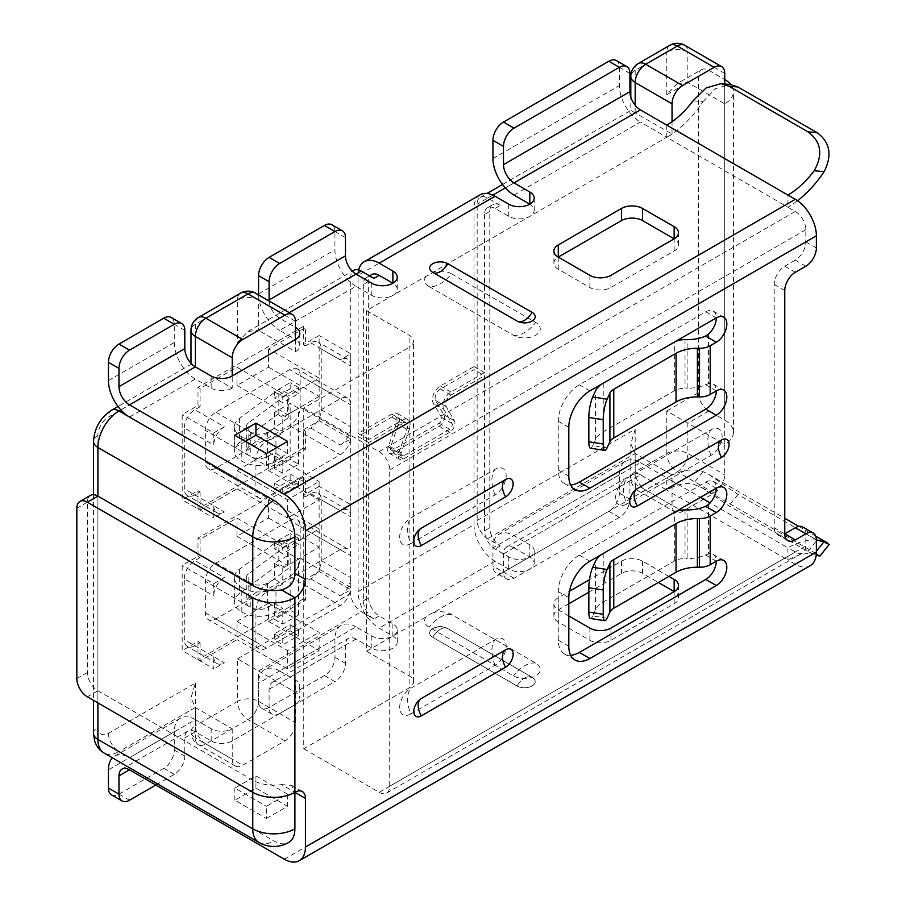 <?xml version="1.0" encoding="UTF-8"?>
<svg xmlns="http://www.w3.org/2000/svg" width="906" height="906" viewBox="0 0 906 906"><rect width="100%" height="100%" fill="white"/><g stroke="black" fill="none" stroke-linecap="round" stroke-linejoin="round"><path stroke-width="0.68" stroke-dasharray="4.53 3.4" d="M489.795 211.472A14.904 8.607 60 0 1 492.875 204.654A14.904 8.607 60 0 1 500.327 205.39L487.688 198.097A14.904 8.607 -120 0 0 480.237 197.349A14.904 8.607 -120 0 0 477.156 204.178L477.156 520.452A14.904 8.607 -120 0 0 487.688 538.696L500.327 545.99A14.904 8.607 60 0 1 489.795 527.745L489.795 211.472L484.529 214.518A14.904 8.607 -120 0 1 487.609 207.689A14.904 8.607 -120 0 1 495.061 208.437L508.753 216.341A14.904 8.607 0 0 0 524.993 218.199A14.904 8.607 0 0 0 534.189 210.26A14.904 8.607 0 0 0 529.829 204.178L529.829 204.178M505.355 187.893L635.174 112.944C629.455 109.637 629.455 109.637 635.174 112.944C629.455 109.637 629.455 109.637 635.174 112.944L672.048 133.952A81.936 47.305 -60 0 1 666.782 137.27L672.048 134.224M514.019 195.05L640.44 122.061L666.782 137.27L433.238 272.106A25.81 14.904 -60 0 1 426.25 276.137L366.534 310.611L409.104 335.186A14.904 8.607 0 0 1 413.464 341.268A14.904 8.607 0 0 1 409.104 347.349L409.104 687.948L303.748 748.775L303.748 408.164L409.104 347.349M269.127 301.03A14.904 8.607 60 0 0 279.626 318.21L295.435 327.338L295.435 339.501L279.626 330.373L356.001 286.285L371.811 295.401A14.904 8.607 0 0 0 388.04 297.27A14.904 8.607 0 0 0 397.236 289.32A14.904 8.607 0 0 0 392.876 283.238L392.876 283.238M295.435 351.664A14.904 8.607 0 0 0 299.795 345.582A14.904 8.607 0 0 0 295.435 339.501L295.435 351.664L258.561 330.373L356.001 274.122M373.918 278.38A14.904 8.607 -120 0 0 366.466 277.632A14.904 8.607 -120 0 0 363.374 284.461L363.374 600.735A14.904 8.607 -120 0 0 373.918 618.979L361.268 611.686A14.904 8.607 60 0 1 350.735 593.43L350.735 277.157A14.904 8.607 60 0 1 353.827 270.339M480.169 194.79A29.796 17.203 60 0 0 473.997 208.437L473.997 366.568L440.373 385.979A11.178 6.455 120 0 0 432.479 399.659A11.178 6.455 120 0 0 433.306 403.261L441.494 417.428A3.726 2.152 -60 0 1 441.766 418.629A3.726 2.152 -60 0 1 439.138 423.193L392.966 449.84A3.726 2.152 -60 0 1 391.109 450.022A3.726 2.152 -60 0 1 390.339 448.323A3.726 2.152 -60 0 1 390.611 446.794L398.799 423.193L409.331 429.274A11.178 6.455 -60 0 0 410.158 424.71A11.178 6.455 -60 0 0 407.847 419.591A11.178 6.455 -60 0 0 402.264 420.146L368.651 439.557L368.651 281.415A14.904 8.607 60 0 1 371.732 274.597M640.44 462.672L666.782 477.87A81.936 47.305 -60 0 1 672.048 475.106L672.048 487.337A67.044 38.709 120 0 0 666.782 490.044L640.44 474.835L514.019 547.824A14.904 8.607 60 0 0 506.579 547.077A14.904 8.607 60 0 0 503.487 553.906L503.487 572.15L608.832 511.324A14.904 8.607 -60 0 0 619.376 493.079L619.376 474.835A29.796 17.203 60 0 1 625.548 461.188A29.796 17.203 60 0 1 640.44 462.672L514.019 535.65L529.829 544.778A14.904 8.607 180 0 1 534.189 550.859A14.904 8.607 180 0 1 524.993 558.809A14.904 8.607 180 0 1 508.753 556.941L495.061 549.036A14.904 8.607 -120 0 1 484.529 530.791L484.529 375.696L450.916 395.095A7.452 4.303 120 0 0 445.639 404.223A7.452 4.303 120 0 0 446.205 406.624L454.382 420.792A7.452 4.303 -60 0 1 454.937 423.193A7.452 4.303 -60 0 1 449.67 432.309L403.51 458.968A7.452 4.303 -60 0 1 399.784 459.331A7.452 4.303 -60 0 1 398.244 455.922A7.452 4.303 -60 0 1 398.799 452.875L406.975 429.274A7.452 4.303 120 0 0 407.53 426.228A7.452 4.303 120 0 0 405.99 422.819A7.452 4.303 120 0 0 402.264 423.193L368.651 442.592L368.651 597.688A14.904 8.607 60 0 0 379.184 615.944L392.876 623.849A14.904 8.607 180 0 1 397.236 629.93A14.904 8.607 180 0 1 388.04 637.869A14.904 8.607 180 0 1 371.811 636.012L356.001 626.884L279.626 670.984L295.435 680.1A14.904 8.607 180 0 1 299.795 686.193A14.904 8.607 180 0 1 295.435 692.275L258.561 670.984L258.561 701.391L258.561 683.147A29.796 17.203 -120 0 1 264.733 669.511A29.796 17.203 -120 0 1 279.626 670.984M484.529 214.518L484.529 372.649L450.916 392.06A11.178 6.455 -60 0 0 443.011 405.741A11.178 6.455 -60 0 0 443.849 409.342L433.306 403.261M409.331 429.274L401.154 452.875A3.726 2.152 120 0 0 400.871 454.404A3.726 2.152 120 0 0 401.641 456.103A3.726 2.152 120 0 0 403.51 455.922L449.67 429.274A3.726 2.152 120 0 0 452.298 424.71A3.726 2.152 120 0 0 452.026 423.51L443.849 409.342M356.001 626.884A29.796 17.203 60 0 0 341.109 625.412A29.796 17.203 60 0 0 334.937 639.047L334.937 657.303A14.904 8.607 -60 0 1 324.405 675.548L269.093 707.473L269.093 689.228A14.904 8.607 60 0 1 272.174 682.411L348.561 638.311A14.904 8.607 -120 0 1 356.001 639.047L371.811 648.175A14.904 8.607 0 0 0 388.04 650.044A14.904 8.607 0 0 0 397.236 642.094A14.904 8.607 0 0 0 392.876 636.012L379.184 628.107A29.796 17.203 -120 0 1 358.108 591.607L473.997 524.71L473.997 369.614L484.529 375.696M348.561 638.311A14.904 8.607 -120 0 0 345.469 645.129L345.469 663.385A14.904 8.607 120 0 1 334.937 681.629L324.405 675.548M473.997 524.71A29.796 17.203 60 0 0 495.061 561.199L508.753 569.104A14.904 8.607 0 0 0 524.993 570.973A14.904 8.607 0 0 0 534.189 563.022A14.904 8.607 0 0 0 529.829 556.941L514.019 547.824M272.174 682.411A14.904 8.607 60 0 1 279.626 683.147L295.435 692.275A14.904 8.607 0 0 1 299.795 698.356L299.795 686.193M122.061 769.081L187.904 731.063A14.904 8.607 -120 0 1 195.356 731.799L211.155 740.927A14.904 8.607 0 0 0 232.219 740.927L295.435 704.438A14.904 8.607 0 0 0 299.795 698.356M810.202 565.718A29.796 17.203 60 0 1 795.298 564.245L787.926 559.987L787.926 547.824L795.298 552.071A14.904 8.607 -120 0 0 802.75 552.819A14.904 8.607 -120 0 0 805.83 545.99L805.83 533.827A14.904 8.607 -60 0 0 802.75 527.009M266.455 818.469L287.53 806.306L255.922 788.061L234.858 800.225L266.455 818.469L266.455 806.306L287.53 794.143L287.53 806.306M674.155 603.77L674.155 591.607A14.904 8.607 0 0 1 678.515 597.688A14.904 8.607 0 0 1 674.155 603.77L610.938 640.27A14.904 8.607 0 0 1 589.874 640.27L558.266 622.026A14.904 8.607 0 0 1 553.906 615.944L553.906 603.77A14.904 8.607 180 0 1 558.266 597.688L569.478 591.222M568.809 603.77L558.266 609.863A14.904 8.607 0 0 0 553.906 615.944M588.843 592.207L621.482 573.362A14.904 8.607 0 0 1 642.547 573.362L658.345 582.49M447.802 628.628A10.634 6.138 0 0 0 432.615 628.707A10.634 6.138 0 0 0 432.762 637.314L517.032 685.967A10.634 6.138 0 0 0 532.003 686.012A10.634 6.138 0 0 0 532.23 677.371A10.634 6.138 0 0 0 532.082 677.28L447.802 628.628A10.634 6.138 0 0 0 432.615 628.707A10.634 6.138 0 0 0 432.762 637.314L517.032 685.967L432.762 637.314A10.634 6.138 0 0 1 432.615 628.707A10.634 6.138 0 0 1 447.802 628.628L532.082 677.28L447.802 628.628A14.904 8.607 -60 0 0 447.734 628.583A14.904 8.607 -60 0 1 447.802 628.628A14.904 8.607 -60 0 0 447.734 628.583A14.904 14.904 0 0 0 432.615 628.707A14.904 14.904 0 0 1 447.734 628.583A14.904 14.904 0 0 0 432.615 628.707M477.156 520.452L635.174 429.218L630.814 443.906L635.174 453.544L672.048 474.835L666.782 477.87L700.485 497.337M368.651 442.592L358.108 436.511L391.732 417.111A7.452 4.303 -60 0 1 395.446 416.737A7.452 4.303 -60 0 1 396.998 420.146A7.452 4.303 -60 0 1 396.443 423.193L388.255 446.794A7.452 4.303 120 0 0 387.7 449.84A7.452 4.303 120 0 0 389.252 453.249A7.452 4.303 120 0 0 392.966 452.887L439.138 426.228A7.452 4.303 120 0 0 444.404 417.111A7.452 4.303 120 0 0 443.849 414.71L435.661 400.543A7.452 4.303 -60 0 1 435.106 398.142A7.452 4.303 -60 0 1 440.373 389.014L473.997 369.614M358.108 436.511L358.108 591.607M698.379 76.444L666.782 94.7L677.314 83.579L701.471 69.626A14.904 8.607 60 0 0 698.379 76.444L698.379 392.728A14.904 8.607 60 0 0 708.911 410.973L724.721 420.09A29.796 17.203 180 0 1 733.441 432.264A29.796 17.203 180 0 1 724.721 444.427L724.721 474.835A14.904 8.607 120 0 1 714.188 493.079L682.58 511.324A14.904 8.607 120 0 1 675.129 512.06L638.254 490.78A14.904 8.607 -60 0 1 635.174 483.963A14.904 8.607 180 0 1 630.814 477.87A14.904 8.607 180 0 1 635.174 471.788L666.782 453.544L666.782 410.973L724.721 444.427L724.721 103.816A29.796 17.203 0 0 0 733.441 91.653A29.796 17.203 0 0 0 730.791 84.552M677.314 83.579L687.847 82.537L724.721 103.816L724.721 83.998M701.471 69.626A14.904 8.607 60 0 1 708.911 70.362L724.721 79.49L724.721 420.09M829.16 544.517L817.031 540.135L738.028 494.517L708.639 474.336L702.988 471.641A81.936 47.305 -60 0 0 672.048 475.106L672.048 474.835M675.129 512.06A14.904 8.607 120 0 1 672.048 505.242L672.048 487.337A67.044 38.709 120 0 1 693.022 484.042L702.218 487.836L728.9 505.865L807.914 551.482L816.159 555.389M366.534 310.611L366.534 651.21L426.25 616.737A25.81 14.904 -60 0 1 433.238 612.705L666.782 477.87L666.782 490.044L787.926 559.987A67.044 38.709 -60 0 1 814.166 553.985L816.374 551.244M693.022 100.804L702.988 101.698A81.936 47.305 -60 0 1 672.048 133.952L672.048 121.721M702.988 471.641L693.022 484.042M426.25 616.737A15.696 9.06 0 0 0 429.184 627.212L513.464 675.865A15.696 9.06 0 0 0 535.661 675.865A15.696 9.06 0 0 0 535.661 663.056L451.381 614.393A15.696 9.06 0 0 0 433.238 612.705M303.748 408.164L379.184 451.72A14.904 8.607 60 0 1 389.716 469.965L389.716 786.238A14.904 8.607 60 0 1 386.624 793.056A14.904 8.607 60 0 1 379.184 792.32L303.748 748.775M366.534 651.21L409.104 675.785A14.904 8.607 180 0 1 413.464 681.867A14.904 8.607 180 0 1 409.104 687.948M668.888 576.409L642.547 561.199A14.904 8.607 180 0 0 621.482 561.199L589.478 579.67M568.809 615.944L558.266 609.851A14.904 8.607 180 0 1 553.906 603.77M816.374 540.01A81.936 47.305 120 0 0 787.926 547.824L710.089 502.875M350.735 277.157L237.485 342.547L237.485 299.965L195.356 324.291L195.356 366.873C189.637 363.566 189.637 363.566 195.356 366.873C189.637 363.566 189.637 363.566 195.356 366.873L108.437 417.043A14.904 8.607 -60 0 0 97.905 435.299L97.905 727.246A14.904 8.607 -60 0 0 108.437 733.328L195.356 683.147L190.985 697.835L195.356 707.473L118.969 751.572L129.513 757.654A29.796 17.203 -120 0 0 114.609 756.182A29.796 17.203 -120 0 0 112.435 757.869M111.529 794.879A14.904 8.607 -60 0 0 118.969 794.143L163.748 768.299A14.904 8.607 -60 0 0 174.28 750.055L174.28 731.799A29.796 17.203 60 0 1 180.453 718.164A29.796 17.203 60 0 1 195.356 719.636L129.513 757.654L273.839 840.983A29.796 17.203 60 0 0 288.731 842.455M232.219 728.764L232.219 759.171L195.356 737.892L195.356 707.473L232.219 728.764A14.904 8.607 180 0 1 211.155 728.764L195.356 719.636M232.219 759.171A14.904 8.607 120 0 0 235.311 765.989A14.904 8.607 120 0 0 242.751 765.253L284.892 740.927A14.904 8.607 120 0 0 295.435 722.682L295.435 680.1M195.356 683.147L195.356 725.717L237.485 701.391L237.485 658.821L258.561 670.984L361.268 611.686M237.485 342.547L248.029 331.426L258.561 330.373L258.561 299.965A14.904 8.607 -0 0 0 237.485 299.965A14.904 8.607 60 0 1 240.577 293.148M303.329 326.42L197.984 387.247L197.984 405.492L182.185 414.62L182.185 499.772L197.984 490.644L197.984 508.889L303.329 448.074L303.329 429.818L319.139 420.701L319.139 335.548L303.329 344.676L303.329 326.42L305.435 327.644L268.572 348.935L319.139 378.119L287.53 396.375L236.964 367.179L200.09 388.459L197.984 387.247M303.329 477.269L197.984 538.085L197.984 556.329L182.185 565.457L182.185 650.61L197.984 641.482L197.984 659.727L303.329 598.911L303.329 580.667L319.139 571.539L319.139 486.386L303.329 495.514L303.329 477.269L305.435 478.481L268.572 499.772L319.139 528.957L287.53 547.213L236.964 518.017L200.09 539.297L197.984 538.085M120.838 409.886L195.356 366.873L232.219 388.153L232.219 375.99M129.513 417.043L195.356 379.036L211.155 388.153A14.904 8.607 0 0 0 232.219 388.153M281.551 784.607L291.596 785.366L294.903 792.32L281.551 784.607A29.796 17.203 0 0 1 252.763 780.157L252.763 792.32M97.905 702.909L97.905 496.114M252.763 780.157L97.905 690.746A14.904 8.607 60 0 1 87.372 672.501L87.372 502.196A14.904 8.607 60 0 1 90.453 495.378M195.356 379.036A29.796 17.203 60 0 1 174.28 342.547L174.28 324.291A14.904 8.607 -60 0 0 171.2 317.474M805.83 266.217L795.298 260.135A14.904 8.607 -60 0 0 805.83 241.879L805.83 229.716A14.904 8.607 -120 0 0 795.298 211.472L787.926 207.214L787.926 195.05M426.25 276.137A15.696 9.06 0 0 0 429.184 286.613A29.796 17.203 -60 0 0 440.282 283.85A29.796 17.203 120 0 0 451.381 273.793A15.696 9.06 0 0 0 433.238 272.106M451.381 273.793L535.661 322.445A15.696 9.06 0 0 1 535.661 335.265A15.696 9.06 0 0 1 513.464 335.265L429.184 286.613M558.266 269.252L558.266 257.089A14.904 8.607 0 0 0 553.906 263.17A14.904 8.607 0 0 0 558.266 269.252L589.874 287.496A14.904 8.607 0 0 0 610.938 287.496L674.155 251.007A14.904 8.607 0 0 0 678.515 244.926A14.904 8.607 0 0 0 674.155 238.844L674.155 251.007M774.234 527.745A14.904 8.607 120 0 0 777.314 534.563A14.904 8.607 120 0 0 784.766 533.827L774.234 527.745L774.234 284.461A14.904 8.607 120 0 1 784.766 266.217L795.298 272.298M795.298 260.135L784.766 266.217M705.751 311.823L716.295 317.915A14.904 8.607 120 0 0 713.203 311.086A14.904 8.607 120 0 0 705.751 311.823L579.342 384.812A29.796 17.203 120 0 0 558.266 421.301L558.266 469.965A29.796 17.203 120 0 0 564.438 483.6A29.796 17.203 120 0 0 570.667 484.982M705.581 384.71L716.295 390.894A14.904 8.607 120 0 0 713.203 384.076A14.904 8.607 120 0 0 708.481 383.657L705.581 384.71A29.796 17.203 0 0 1 687.133 388.278L687.133 339.625M705.751 482.128L716.295 488.209A14.904 8.607 120 0 0 713.203 481.392A14.904 8.607 120 0 0 705.751 482.128L579.342 555.118A29.796 17.203 120 0 0 558.266 591.607L558.266 640.27A29.796 17.203 120 0 0 564.438 653.905A29.796 17.203 120 0 0 570.667 655.276M705.581 555.016L716.295 561.199A14.904 8.607 120 0 0 713.203 554.381A14.904 8.607 120 0 0 708.481 553.962L705.581 555.016A29.796 17.203 0 0 1 687.133 558.583L687.133 509.919M410.78 543.6A15.696 9.06 -60 0 1 399.682 537.19A15.696 9.06 -60 0 1 410.78 517.972L495.061 469.308A15.696 9.06 -60 0 1 506.16 475.718A15.696 9.06 -60 0 1 495.061 494.948L410.78 543.6A29.796 17.203 -120 0 1 407.621 528.957A29.796 17.203 60 0 1 410.78 517.972M410.78 713.905A15.696 9.06 -60 0 1 399.682 707.495A15.696 9.06 -60 0 1 410.78 688.277L495.061 639.613A15.696 9.06 -60 0 1 506.16 646.023A15.696 9.06 -60 0 1 495.061 665.242L410.78 713.905A29.796 17.203 -120 0 1 407.621 699.262A29.796 17.203 60 0 1 410.78 688.277M626.748 504.064A15.696 9.06 -60 0 1 615.65 497.666A15.696 9.06 -60 0 1 626.748 478.436L711.017 429.784A15.696 9.06 -60 0 1 722.116 436.182A15.696 9.06 -60 0 1 711.017 455.412L626.748 504.064A29.796 17.203 -120 0 1 623.588 489.433A29.796 17.203 60 0 1 626.748 478.436M607.088 447.858L592.694 445.639L595.514 439.557A29.796 17.203 180 0 1 603.226 431.845L674.347 390.78A14.904 8.607 180 0 1 685.015 388.266L687.133 388.278M592.694 445.639A14.904 3.148 -81.2 0 1 590.418 448.198M607.088 618.164L592.694 615.933L595.514 609.851A29.796 17.203 180 0 1 603.226 602.139L674.347 561.086A14.904 8.607 180 0 1 685.015 558.572L687.133 558.583M592.694 615.933A14.904 3.148 -81.2 0 1 590.418 618.492M702.988 101.698L715.536 88.652L730.134 84.484M666.782 125.107L666.782 137.27L787.926 207.214A81.936 47.305 120 0 0 797.54 200.736M616.284 60.509A14.904 8.607 -60 0 1 619.376 67.327L619.376 85.572A29.796 17.203 60 0 0 640.44 122.061M258.584 294.937A29.796 17.203 -120 0 0 279.626 330.373M356.001 286.285A29.796 17.203 60 0 1 334.937 249.784L334.937 231.54A14.904 8.607 -60 0 0 331.845 224.722M200.09 388.459L200.09 406.715L197.984 405.492M200.09 406.715L194.824 409.75L224.326 426.783L213.782 432.864L182.185 414.62M213.782 432.864L213.782 445.027L184.292 427.994L184.292 488.821L213.782 505.854L213.782 518.017L182.185 499.772M197.984 490.644L200.09 491.856L194.824 494.903L224.326 511.935L213.782 518.017M194.824 494.903A14.904 8.607 -60 0 1 187.372 495.639A14.904 8.607 -60 0 1 184.292 488.821M213.782 505.854A14.904 8.607 120 0 0 216.874 512.671A14.904 8.607 120 0 0 224.326 511.935M268.572 348.935L268.572 367.179L236.964 385.424L236.964 367.179M184.292 427.994A14.904 8.607 -60 0 1 194.824 409.75M200.09 491.856L200.09 510.112L236.964 488.821L236.964 470.576L268.572 452.332L268.572 470.576L305.435 449.285L305.435 431.041L310.701 427.994A14.904 8.607 -60 0 0 321.245 409.75L321.245 348.935A14.904 8.607 -60 0 0 318.153 342.106A14.904 8.607 -60 0 0 310.701 342.842L305.435 345.888L305.435 327.644M205.356 462.06L205.356 430.429A14.904 8.607 120 0 1 215.888 412.185L289.637 369.614A14.904 8.607 120 0 1 297.089 368.867A14.904 8.607 120 0 1 300.169 375.696L300.169 407.315A14.904 8.607 120 0 1 289.637 425.56L215.888 468.142A14.904 8.607 120 0 1 208.448 468.878A14.904 8.607 120 0 1 205.356 462.06L255.922 491.256L255.922 459.625A14.904 8.607 -60 0 1 266.455 441.381L340.203 398.799A14.904 8.607 -60 0 1 347.655 398.062A14.904 8.607 -60 0 1 350.735 404.88L350.735 436.511A14.904 8.607 -60 0 1 340.203 454.755L266.455 497.337A14.904 8.607 -60 0 1 259.014 498.074A14.904 8.607 -60 0 1 255.922 491.256M268.572 367.179L319.139 396.375L319.139 378.119M319.139 396.375L287.53 414.62L287.53 396.375M236.964 385.424L287.53 414.62M290.158 388.765L274.359 397.893L282.785 402.751L298.595 393.634L290.158 388.765L290.158 382.683L274.359 391.811L274.359 397.893M274.359 391.811L282.785 396.669L282.785 402.751M282.785 396.669L298.595 387.553L298.595 393.634M298.595 387.553L290.158 382.683M224.326 426.783A14.904 8.607 120 0 0 213.782 445.027M200.09 510.112L197.984 508.889M305.435 449.285L303.329 448.074M268.572 470.576L319.139 499.772L287.53 518.017L287.53 499.772L319.139 481.516L319.139 499.772M236.964 488.821L287.53 518.017M305.435 431.041L303.329 429.818M310.701 427.994L340.203 445.027L350.735 438.946L319.139 420.701M321.245 348.935L350.735 365.956L350.735 353.793L319.139 335.548M321.245 409.75L350.735 426.783L350.735 438.946M310.701 342.842L340.203 359.875L350.735 353.793M305.435 345.888L303.329 344.676M350.735 365.956A14.904 8.607 120 0 0 347.655 359.138A14.904 8.607 120 0 0 340.203 359.875M340.203 445.027A14.904 8.607 120 0 0 350.735 426.783M268.572 452.332L319.139 481.516M236.964 470.576L287.53 499.772M282.785 487.904L298.595 478.787L290.158 473.917L274.359 483.045L282.785 487.904L282.785 493.985L298.595 484.869L298.595 478.787M298.595 484.869L290.158 479.999L274.359 489.127L274.359 483.045M274.359 489.127L282.785 493.985M290.158 479.999L290.158 473.917M290.158 459.319L274.359 468.447L282.785 473.306L298.595 464.189L290.158 459.319L290.158 403.363L274.359 412.49L282.785 417.349L298.595 408.232L290.158 403.363M274.359 412.49L274.359 428.3L267.53 432.241A11.914 6.886 180 0 1 250.679 432.241A11.914 6.886 180 0 1 250.237 431.969A11.914 6.886 180 0 1 249.773 431.72A11.914 6.886 180 0 1 246.285 426.851A11.914 6.886 180 0 1 248.81 422.615L288.221 393.464L278.833 389.229L239.411 418.379A23.839 13.76 -0 0 0 234.36 426.851A23.839 13.76 -0 0 0 241.347 436.59A23.839 13.76 -0 0 0 241.8 436.839A23.839 13.76 -0 0 0 242.253 437.111A23.839 13.76 -0 0 0 275.968 437.111L282.785 433.17L282.785 417.349M298.595 464.189L298.595 408.232M282.785 473.306L282.785 457.496L275.968 461.437A23.839 13.76 180 0 1 242.253 461.437A23.839 13.76 180 0 1 241.8 461.177A23.839 13.76 180 0 1 241.347 460.916A23.839 13.76 180 0 1 234.36 451.177A23.839 13.76 180 0 1 239.411 442.717L278.833 413.555L288.221 417.791L248.81 446.952A11.914 6.886 -0 0 0 246.285 451.177A11.914 6.886 -0 0 0 249.773 456.046A11.914 6.886 -0 0 0 250.237 456.307A11.914 6.886 -0 0 0 250.679 456.567A11.914 6.886 -0 0 0 267.53 456.567L274.359 452.626L282.785 457.496M241.8 436.839L241.8 461.177M250.237 431.969L250.237 456.307M274.359 428.3L282.785 433.17M278.833 413.555L278.833 389.229M288.221 417.791L288.221 393.464M274.359 468.447L274.359 452.626M200.09 539.297L200.09 557.552L197.984 556.329M200.09 557.552L194.824 560.587L224.326 577.62L213.782 583.702L182.185 565.457M213.782 583.702L213.782 595.865L184.292 578.832L184.292 639.659L213.782 656.691L213.782 668.855L182.185 650.61M197.984 641.482L200.09 642.705L194.824 645.74L224.326 662.773L213.782 668.855M194.824 645.74A14.904 8.607 -60 0 1 187.372 646.476A14.904 8.607 -60 0 1 184.292 639.659M213.782 656.691A14.904 8.607 120 0 0 216.874 663.509A14.904 8.607 120 0 0 224.326 662.773M268.572 499.772L268.572 518.017L236.964 536.261L236.964 518.017M184.292 578.832A14.904 8.607 -60 0 1 194.824 560.587M200.09 642.705L200.09 660.95L236.964 639.659L236.964 621.414L268.572 603.17L268.572 621.414L305.435 600.123L305.435 581.879L310.701 578.832A14.904 8.607 -60 0 0 321.245 560.587L321.245 499.772A14.904 8.607 -60 0 0 318.153 492.943A14.904 8.607 -60 0 0 310.701 493.691L305.435 496.726L305.435 478.481M289.637 576.409A14.904 8.607 120 0 0 300.169 558.153L300.169 526.533A14.904 8.607 120 0 0 297.089 519.704A14.904 8.607 120 0 0 289.637 520.452L215.888 563.022A14.904 8.607 120 0 0 205.356 581.267L205.356 612.898A14.904 8.607 120 0 0 208.448 619.715A14.904 8.607 120 0 0 215.888 618.979L289.637 576.409L340.203 605.593L266.455 648.175A14.904 8.607 -60 0 1 259.014 648.911A14.904 8.607 -60 0 1 255.922 642.094L255.922 610.463A14.904 8.607 -60 0 1 266.455 592.218L340.203 549.648A14.904 8.607 -60 0 1 347.655 548.9A14.904 8.607 -60 0 1 350.735 555.729L350.735 587.348A14.904 8.607 -60 0 1 340.203 605.593M319.139 528.957L319.139 547.213L287.53 565.457L287.53 547.213M268.572 518.017L319.139 547.213M236.964 536.261L287.53 565.457M290.158 539.602L274.359 548.73L282.785 553.6L298.595 544.472L290.158 539.602L290.158 533.521L274.359 542.649L274.359 548.73M274.359 542.649L282.785 547.518L282.785 553.6M282.785 547.518L298.595 538.39L298.595 544.472M298.595 538.39L290.158 533.521M224.326 577.62A14.904 8.607 120 0 0 213.782 595.865M200.09 660.95L197.984 659.727M305.435 600.123L303.329 598.911M268.572 621.414L319.139 650.61L287.53 668.855L236.964 639.659M305.435 581.879L303.329 580.667M310.701 578.832L340.203 595.865L350.735 589.783L319.139 571.539M321.245 499.772L350.735 516.794L350.735 504.631L319.139 486.386M321.245 560.587L350.735 577.62L350.735 589.783M310.701 493.691L340.203 510.712L350.735 504.631M305.435 496.726L303.329 495.514M350.735 516.794A14.904 8.607 120 0 0 347.655 509.976A14.904 8.607 120 0 0 340.203 510.712M340.203 595.865A14.904 8.607 120 0 0 350.735 577.62M268.572 603.17L319.139 632.365L319.139 650.61M236.964 621.414L287.53 650.61L319.139 632.365M282.785 638.741L298.595 629.625L290.158 624.755L274.359 633.883L282.785 638.741L282.785 644.823L298.595 635.706L290.158 630.836L274.359 639.964L282.785 644.823M287.53 650.61L287.53 668.855M298.595 629.625L298.595 635.706M274.359 633.883L274.359 639.964M290.158 624.755L290.158 630.836M282.785 568.198L298.595 559.07L290.158 554.2L274.359 563.328L282.785 568.198L282.785 584.008L275.968 587.949A23.839 13.76 0 0 1 241.8 587.677L241.8 612.014A23.839 13.76 180 0 1 234.36 602.026A23.839 13.76 180 0 1 239.411 593.555L278.833 564.393L288.221 568.628L248.81 597.79A11.914 6.886 0 0 0 246.285 602.026A11.914 6.886 0 0 0 250.237 607.145A11.914 6.886 0 0 0 267.53 607.405L274.359 603.464L274.359 619.285L282.785 624.143L298.595 615.027L290.158 610.157L274.359 619.285M290.158 610.157L290.158 554.2M274.359 563.328L274.359 579.138L267.53 583.079A11.914 6.886 180 0 1 250.237 582.807A11.914 6.886 180 0 1 246.285 577.688A11.914 6.886 180 0 1 248.81 573.453L288.221 544.302L278.833 540.067L239.411 569.228A23.839 13.76 0 0 0 234.36 577.688A23.839 13.76 0 0 0 241.8 587.677M298.595 615.027L298.595 559.07M241.8 612.014A23.839 13.76 180 0 0 275.968 612.275L282.785 608.334L282.785 624.143M274.359 603.464L282.785 608.334M250.237 607.145L250.237 582.807M274.359 579.138L282.785 584.008M278.833 540.067L278.833 564.393M288.221 544.302L288.221 568.628M284.892 740.927L248.029 719.636A14.904 8.607 60 0 1 237.485 701.391A14.904 8.607 180 0 1 258.561 701.391L279.626 713.554A14.904 8.607 120 0 1 272.174 714.29A14.904 8.607 120 0 1 269.093 707.473A14.904 8.607 -60 0 1 261.641 708.209A14.904 8.607 -60 0 1 258.561 701.391A14.904 8.607 -60 0 1 248.029 719.636L205.889 743.973A14.904 8.607 -60 0 1 198.437 744.709A14.904 8.607 -60 0 1 195.356 737.892A14.904 8.607 180 0 1 190.985 731.799A14.904 8.607 180 0 1 195.356 725.717A14.904 8.607 -120 0 0 205.889 743.973L242.751 765.253M279.626 713.554L334.937 681.629M155.843 785.026L174.28 774.381A14.904 8.607 120 0 0 184.813 756.136L184.813 737.88A14.904 8.607 -120 0 1 187.904 731.063M816.261 554.438L814.166 553.985M640.44 474.835A14.904 8.607 -120 0 0 632.988 474.098A14.904 8.607 -120 0 0 629.908 480.916L629.908 499.161A14.904 8.607 120 0 1 619.376 517.405L514.019 578.232A14.904 8.607 120 0 1 506.579 578.968L496.035 572.886A14.904 8.607 -60 0 1 492.955 566.069L492.955 547.824A29.796 17.203 -120 0 1 499.127 534.178A29.796 17.203 -120 0 1 514.019 535.65M506.579 578.968A14.904 8.607 120 0 1 503.487 572.15A14.904 8.607 -60 0 1 496.035 572.886M473.997 366.568L484.529 372.649M358.697 269.965A29.796 17.203 -120 0 0 358.108 275.333L358.108 433.476L391.732 414.065A11.178 6.455 120 0 1 397.315 413.51A11.178 6.455 120 0 1 399.625 418.629A11.178 6.455 120 0 1 398.799 423.193M358.108 433.476L368.651 439.557M287.53 794.143L255.922 775.898L234.858 788.061L266.455 806.306M234.858 800.225L234.858 788.061M255.922 788.061L255.922 775.898M245.39 441.381L234.858 447.462L234.858 435.299M287.53 441.381L287.53 453.544L266.455 465.707L234.858 447.462M276.998 447.462L287.53 453.544M266.455 453.544L266.455 465.707M517.032 685.967A10.634 6.138 0 0 0 532.003 686.012A10.634 6.138 0 0 0 532.23 677.371A14.904 14.904 0 0 0 532.003 677.235A14.904 8.607 -60 0 0 524.563 677.971A14.904 8.607 120 0 0 517.032 685.967A14.904 8.607 120 0 1 524.563 677.971A14.904 8.607 -60 0 1 532.003 677.235A14.904 8.607 -60 0 0 524.563 677.971A14.904 8.607 120 0 0 517.032 685.967A10.634 6.138 0 0 0 532.003 686.012A10.634 6.138 0 0 0 532.23 677.371A10.634 6.138 0 0 0 532.082 677.28A10.634 6.138 0 0 1 532.23 677.371A14.904 14.904 0 0 0 532.003 677.235A14.904 8.607 -60 0 1 532.082 677.28A14.904 8.607 -60 0 0 532.003 677.235A14.904 8.607 -60 0 1 532.082 677.28M495.061 208.437L500.327 205.39M487.688 198.097L492.841 195.118M508.753 216.341L508.753 204.178M279.626 318.21L289.263 312.649M371.811 295.401L371.811 283.238M368.651 281.415L363.374 284.461M363.374 600.735L368.651 597.688M484.529 530.791L489.795 527.745M379.184 615.944L373.918 618.979M371.811 648.175L371.811 636.012M392.876 623.849L392.876 636.012M334.937 657.303L345.469 663.385M495.061 561.199L379.184 628.107M356.001 639.047L279.626 683.147M195.356 731.799L184.813 737.88M284.371 859.228L795.298 564.245M508.753 569.104L508.753 556.941M529.829 544.778L529.829 556.941M500.327 545.99L495.061 549.036M672.048 505.242L635.174 483.963L635.174 453.544L487.688 538.696M450.916 395.095L440.373 389.014M435.661 400.543L446.205 406.624M454.382 420.792L443.849 414.71M439.138 426.228L449.67 432.309M403.51 458.968L392.966 452.887M388.255 446.794L398.799 452.875M406.975 429.274L396.443 423.193M391.732 417.111L402.264 423.193M666.782 94.7L666.782 52.118L635.174 70.362L635.174 112.944L477.156 204.178M635.174 429.218L635.174 471.788A14.904 8.607 -120 0 0 645.706 490.044A14.904 8.607 -60 0 1 638.254 490.78A14.904 14.904 0 0 1 630.814 477.87L630.814 443.906M666.782 410.973L698.379 392.728M635.174 112.944L635.174 105.232M638.254 63.545A14.904 8.607 -120 0 0 635.174 70.362A14.904 8.607 0 0 0 630.814 76.444M684.766 45.3A14.904 8.607 -60 0 1 687.847 52.118A14.904 8.607 -0 0 0 666.782 52.118A14.904 8.607 60 0 1 669.862 45.3M724.721 73.409L687.847 52.118L687.847 82.537L708.911 70.362M708.911 410.973L687.847 423.136L687.847 453.544L724.721 474.835M666.782 453.544A14.904 8.607 180 0 1 687.847 453.544A14.904 8.607 -60 0 1 677.314 471.788A14.904 8.607 60 0 1 666.782 453.544M714.188 493.079L677.314 471.788L645.706 490.044L682.58 511.324M451.381 614.393A29.796 17.203 -60 0 0 440.282 617.156A29.796 17.203 120 0 0 429.184 627.212M795.298 552.071L379.184 792.32M642.547 573.362L642.547 561.199M610.938 628.107L610.938 640.27M589.874 640.27L589.874 628.107M558.266 597.688L558.266 622.026M621.482 561.199L621.482 573.362M816.374 539.908L805.83 533.827M174.28 731.799L108.437 769.817M258.561 701.391L295.435 722.682M237.485 658.821L350.735 593.43M295.435 321.256L258.561 299.965A14.904 8.607 -60 0 0 255.469 293.148M258.935 842.455A29.796 17.203 120 0 0 273.839 840.983M108.437 733.328A14.904 8.607 -120 0 0 118.969 751.572A29.796 17.203 -60 0 1 104.077 753.045M93.544 733.328A14.904 8.607 180 0 1 97.905 727.246M97.905 435.299A14.904 8.607 0 0 0 93.544 441.381M111.529 410.225A14.904 8.607 -120 0 0 108.437 417.043M198.437 317.474A14.904 8.607 -120 0 0 195.356 324.291A14.904 8.607 0 0 0 190.985 330.373M87.372 502.196L76.84 508.277M76.84 678.583L87.372 672.501M97.905 690.746L87.372 696.827M108.437 380.554L174.28 342.547M211.155 388.153L211.155 375.99M184.813 330.373L174.28 324.291M805.83 241.879L816.374 247.961M379.184 451.72L795.298 211.472M805.83 229.716L389.716 469.965M589.874 287.496L589.874 275.333M610.938 275.333L610.938 287.496M513.464 335.265A29.796 17.203 -60 0 0 524.563 332.502A29.796 17.203 120 0 0 535.661 322.445M409.104 675.785L409.104 335.186M389.716 786.238L805.83 545.99M708.481 334.167L708.481 383.657M708.481 504.472L708.481 553.962M784.766 290.543L774.234 284.461M579.342 384.812L589.874 390.894M568.809 427.394L558.266 421.301M558.266 469.965L568.809 476.046M685.015 339.614L685.015 388.266M674.347 390.78L674.347 342.128M603.226 383.181L603.226 431.845M595.514 439.557L595.514 390.894M579.342 555.118L589.874 561.199M568.809 597.688L558.266 591.607M558.266 640.27L568.809 646.352M595.514 609.851L595.514 561.199M603.226 553.487L603.226 602.139M674.347 561.086L674.347 512.434M685.015 509.908L685.015 558.572M495.061 494.948A29.796 17.203 -120 0 1 491.901 480.305A29.796 17.203 60 0 1 495.061 469.308M495.061 665.242A29.796 17.203 -120 0 1 491.901 650.61A29.796 17.203 60 0 1 495.061 639.613M711.017 455.412A29.796 17.203 -120 0 1 707.858 440.769A29.796 17.203 60 0 1 711.017 429.784M629.908 73.409L619.376 67.327M492.955 158.561L619.376 85.572M258.561 293.884L334.937 249.784M345.469 237.621L334.937 231.54M255.922 459.625L205.356 430.429M266.455 497.337L215.888 468.142M289.637 425.56L340.203 454.755M350.735 436.511L300.169 407.315M300.169 375.696L350.735 404.88M340.203 398.799L289.637 369.614M215.888 412.185L266.455 441.381M275.968 461.437L275.968 437.111M267.53 432.241L267.53 456.567M248.81 446.952L248.81 422.615M239.411 418.379L239.411 442.717M350.735 587.348L300.169 558.153M300.169 526.533L350.735 555.729M340.203 549.648L289.637 520.452M215.888 563.022L266.455 592.218M255.922 610.463L205.356 581.267M205.356 612.898L255.922 642.094M266.455 648.175L215.888 618.979M267.53 583.079L267.53 607.405M275.968 612.275L275.968 587.949M239.411 569.228L239.411 593.555M248.81 597.79L248.81 573.453M334.937 639.047L258.561 683.147M269.093 689.228L345.469 645.129M211.155 740.927L211.155 728.764M174.28 750.055L184.813 756.136M174.28 774.381L163.748 768.299M118.969 794.143L129.513 800.225M807.914 551.482L817.031 540.135M738.028 494.517L728.9 505.865M619.376 493.079L629.908 499.161M619.376 474.835L492.955 547.824M514.019 578.232L492.955 566.069M619.376 517.405L608.832 511.324M503.487 553.906L629.908 480.916M535.661 663.056A29.796 17.203 -60 0 0 524.563 665.808A29.796 17.203 120 0 0 513.464 675.865M440.373 385.979L450.916 392.06M473.997 208.437L358.108 275.333M441.494 417.428L452.026 423.51M449.67 429.274L439.138 423.193M392.966 449.84L403.51 455.922M401.154 452.875L390.611 446.794M402.264 420.146L391.732 414.065M532.23 677.371A14.904 14.904 0 0 0 532.003 677.235L447.734 628.583A14.904 8.607 -60 0 0 440.282 629.319A14.904 8.607 120 0 0 432.762 637.314A14.904 8.607 120 0 1 440.282 629.319A14.904 8.607 -60 0 1 447.734 628.583A14.904 8.607 -60 0 0 440.282 629.319A14.904 8.607 120 0 0 432.762 637.314M534.189 198.097L534.189 210.26M397.236 289.32L397.236 277.157M366.466 277.632L369.546 275.854M397.236 642.094L397.236 629.93M534.189 550.859L534.189 563.022M399.784 459.331L389.252 453.249M405.99 422.819L395.446 416.737M480.237 197.349L486.975 193.465M502.536 184.484L630.814 110.419L630.814 97.101M678.515 597.688L678.515 585.525M708.639 474.336L784.766 518.277M798.843 526.409L815.751 536.171M180.453 718.164L114.609 756.182M235.311 765.989L198.437 744.709A14.904 14.904 0 0 1 190.985 731.799L190.985 697.835M248.029 331.426L352.309 271.211M302.355 791.584L291.596 785.366M93.544 494.687L93.544 700.395M190.985 363.261L190.985 364.348L118.018 406.477M553.906 263.17L553.906 251.007M678.515 244.926L678.515 232.763M413.464 681.867L413.464 341.268M386.624 793.056L802.75 552.819M787.846 540.644L777.314 534.563M713.203 311.086L723.735 317.168M574.97 489.682L564.438 483.6M713.203 384.076L723.735 390.158M713.203 481.392L723.735 487.473M574.97 659.987L564.438 653.905M723.735 560.463L713.203 554.381M733.441 432.264L733.441 91.653M505.741 479.444A14.904 14.904 0 0 0 505.525 479.568A14.904 14.904 0 0 1 505.741 479.444A14.904 14.904 0 0 0 505.525 479.568L421.245 528.221A14.904 14.904 0 0 0 413.793 541.38A14.904 14.904 0 0 1 421.245 528.221A14.904 14.904 0 0 0 413.793 541.38M505.741 649.738A14.904 14.904 0 0 0 505.525 649.862A14.904 14.904 0 0 1 505.741 649.738A14.904 14.904 0 0 0 505.525 649.862L421.245 698.526A14.904 14.904 0 0 0 413.793 711.686A14.904 14.904 0 0 1 421.245 698.526A14.904 14.904 0 0 0 413.793 711.686M721.708 439.908A14.904 14.904 0 0 0 721.482 440.033A14.904 14.904 0 0 1 721.708 439.908A14.904 14.904 0 0 0 721.482 440.033L637.201 488.685A14.904 14.904 0 0 0 629.761 501.845A14.904 14.904 0 0 1 637.201 488.685A14.904 14.904 0 0 0 629.761 501.845M299.795 345.582L299.795 333.419M216.874 512.671L187.372 495.639M347.655 359.138L318.153 342.106M259.014 498.074L208.448 468.878M347.655 398.062L297.089 368.867M246.285 426.851L246.285 451.177M234.36 426.851L234.36 451.177M216.874 663.509L187.372 646.476M347.655 509.976L318.153 492.943M347.655 548.9L297.089 519.704M259.014 648.911L208.448 619.715M234.36 577.688L234.36 602.026M246.285 577.688L246.285 602.026M341.109 625.412L264.733 669.511M272.174 714.29L261.641 708.209M702.218 487.836L819.522 555.548M625.548 461.188L499.127 534.178M506.579 547.077L632.988 474.098M487.609 207.689L492.875 204.654M401.641 456.103L391.109 450.022M407.847 419.591L397.315 413.51M432.615 272.298A14.904 14.904 0 0 0 432.83 272.423A14.904 14.904 0 0 1 432.615 272.298A14.904 14.904 0 0 0 432.83 272.423L517.111 321.075A14.904 14.904 0 0 0 532.23 320.95A14.904 14.904 0 0 1 517.111 321.075A14.904 14.904 0 0 0 532.23 320.95M505.525 479.568L421.245 528.221L505.525 479.568M505.525 649.862L421.245 698.526L505.525 649.862M532.003 677.235L447.734 628.583L532.003 677.235M432.83 272.423L517.111 321.075L432.83 272.423M721.482 440.033L637.201 488.685L721.482 440.033"/><path stroke-width="1.36" d="M721.006 83.669L730.134 84.484L738.028 87.01L817.031 132.627C830.077 142.129 832.444 155.13 824.132 171.642L814.166 170.747C823.26 154.507 821.176 141.529 807.914 131.812L728.9 86.195L721.006 83.669L706.114 87.939L693.022 100.804A67.044 38.709 120 0 1 672.048 121.721A67.044 38.709 120 0 1 666.782 125.107L640.44 109.898A14.904 8.607 -120 0 1 629.908 91.653L629.908 73.409A14.904 8.607 120 0 0 626.816 66.591A14.904 8.607 120 0 0 619.376 67.327L514.019 128.142L503.487 122.061A14.904 8.607 -60 0 0 492.955 140.305L492.955 158.561A29.796 17.203 -120 0 0 514.019 195.05L529.829 204.178L529.829 192.004A14.904 8.607 180 0 1 534.189 198.097A14.904 8.607 180 0 1 524.993 206.036A14.904 8.607 180 0 1 508.753 204.178L495.061 196.262A29.796 17.203 60 0 0 480.169 194.79L364.28 261.698A29.796 17.203 -120 0 0 358.697 269.965M392.876 271.075A14.904 8.607 180 0 1 397.236 277.157A14.904 8.607 180 0 1 388.04 285.107A14.904 8.607 180 0 1 371.811 283.238L356.001 274.122L361.268 271.075L373.918 278.38L379.184 275.333L392.876 283.238L392.876 271.075L379.184 263.17A29.796 17.203 -120 0 0 364.28 261.698M529.829 192.004L514.019 182.887A14.904 8.607 60 0 1 503.487 164.643L503.487 146.398A14.904 8.607 120 0 1 514.019 128.142M305.435 579.444L294.903 573.362C294.71 581.754 290.26 587.292 281.551 589.976A29.796 17.203 180 0 1 252.763 585.525L97.905 496.114A14.904 8.607 60 0 0 90.453 495.378L79.921 501.46A14.904 8.607 -120 0 1 87.372 502.196L252.763 597.688A29.796 17.203 0 0 0 294.903 597.688A14.904 8.607 -60 0 0 305.435 579.444L305.435 530.78L816.374 235.798A29.796 17.203 60 0 0 795.298 199.309L787.926 195.05A67.044 38.709 -60 0 0 814.166 170.747M129.513 404.88L195.356 366.873A14.904 8.607 -120 0 1 184.813 348.629L118.969 386.635A14.904 8.607 60 0 0 129.513 404.88L284.371 494.291A29.796 17.203 -120 0 1 305.435 530.78M190.985 363.261L190.985 330.373A14.904 8.607 0 0 0 195.356 336.454L195.356 366.873L211.155 375.99A14.904 8.607 180 0 0 232.219 375.99L232.219 357.745A14.904 8.607 120 0 1 242.751 339.501L284.892 315.175A14.904 8.607 120 0 1 292.344 314.439L255.469 293.148A14.904 14.904 0 0 0 240.577 293.148A14.904 8.607 60 0 1 248.029 293.884A14.904 8.607 -60 0 1 255.469 293.148M295.435 327.338A14.904 8.607 180 0 1 299.795 333.419A14.904 8.607 180 0 1 295.435 339.501L232.219 375.99M234.858 435.299L255.922 423.136L287.53 441.381L266.455 453.544L234.858 435.299M558.266 244.926L558.266 257.089L589.874 275.333A14.904 8.607 180 0 0 610.938 275.333L674.155 238.844A14.904 8.607 180 0 0 678.515 232.763A14.904 8.607 180 0 0 674.155 226.681L642.547 208.437A14.904 8.607 180 0 0 621.482 208.437L558.266 244.926A14.904 8.607 180 0 0 553.906 251.007A14.904 8.607 180 0 0 558.266 257.089L621.482 220.6A14.904 8.607 0 0 1 642.547 220.6L674.155 238.844L674.155 226.681M447.802 263.691A10.634 6.138 0 0 0 432.83 263.646A10.634 6.138 0 0 0 432.615 272.298A10.634 6.138 0 0 0 432.762 272.378L517.032 321.041A10.634 6.138 0 0 0 532.23 320.95A10.634 6.138 0 0 0 532.082 312.355A10.634 6.138 180 0 1 532.23 320.95A10.634 6.138 180 0 1 517.032 321.041L432.762 272.378A10.634 6.138 180 0 1 432.615 272.298A10.634 6.138 180 0 1 432.83 263.646A10.634 6.138 180 0 1 447.802 263.691L532.082 312.355A10.634 6.138 180 0 1 532.23 320.95A10.634 6.138 180 0 1 517.032 321.041L432.762 272.378A10.634 6.138 180 0 1 432.615 272.298A10.634 6.138 180 0 1 432.83 263.646A10.634 6.138 180 0 1 447.802 263.691L532.082 312.355L447.802 263.691A14.904 8.607 120 0 1 440.282 271.687A14.904 8.607 -60 0 1 432.909 272.468A14.904 8.607 -60 0 0 440.282 271.687A14.904 8.607 120 0 0 447.802 263.691A14.904 8.607 120 0 1 440.282 271.687A14.904 8.607 -60 0 1 432.909 272.468M369.546 275.854L371.732 274.597A14.904 8.607 60 0 1 379.184 275.333M816.374 235.798L816.374 247.961A14.904 8.607 120 0 1 805.83 266.217L795.298 272.298A14.904 8.607 -60 0 0 784.766 290.543L784.766 533.827L795.298 527.745A14.904 8.607 -60 0 1 802.75 527.009L813.282 533.09A14.904 8.607 120 0 1 816.374 539.908L816.374 552.071A29.796 17.203 60 0 1 810.202 565.718L299.263 860.7A29.796 17.203 -120 0 1 284.371 859.228L129.513 769.817A14.904 8.607 60 0 0 122.061 769.081A14.904 8.607 60 0 0 118.969 775.898L129.513 769.817M568.809 603.77L588.843 592.207M658.345 582.49L674.155 591.607L610.938 628.107A14.904 8.607 180 0 1 589.874 628.107L568.809 615.944M672.048 121.721L672.048 103.816A14.904 8.607 120 0 1 682.58 85.572L714.188 67.327A14.904 8.607 120 0 1 721.629 66.591L684.766 45.3A14.904 14.904 0 0 0 669.862 45.3A14.904 8.607 60 0 1 677.314 46.036A14.904 8.607 -60 0 1 684.766 45.3M724.721 83.998L724.721 73.409A14.904 8.607 120 0 0 721.629 66.591M674.155 579.444L674.155 591.607A14.904 8.607 180 0 0 678.515 585.525A14.904 8.607 180 0 0 674.155 579.444L668.888 576.409M589.478 579.67L569.478 591.222M816.374 551.244L824.132 541.584L829.16 544.517L819.919 556.024L816.261 554.438M824.132 541.584A81.936 47.305 120 0 0 816.374 540.01M299.263 860.7A29.796 17.203 -120 0 0 305.435 847.065L305.435 798.401A14.904 8.607 -60 0 0 302.355 791.584A14.904 8.607 -60 0 0 294.903 792.32A29.796 17.203 180 0 1 252.763 792.32L87.372 696.827A14.904 8.607 -120 0 1 76.84 678.583L76.84 508.277A14.904 8.607 -120 0 1 79.921 501.46M112.435 757.869A29.796 17.203 -120 0 0 108.437 769.817L108.437 788.061A14.904 8.607 -60 0 0 111.529 794.879L122.061 800.961A14.904 8.607 120 0 0 129.513 800.225L155.843 785.026M305.435 798.401L294.903 792.32L294.903 828.809A29.796 17.203 60 0 1 288.731 842.455A29.796 29.796 0 0 1 258.935 842.455L104.077 753.045A29.796 17.203 -60 0 1 97.905 739.409A14.904 8.607 180 0 1 93.544 733.328L94.552 740.655C96.364 746.317 99.535 750.451 104.077 753.045M122.061 800.961A14.904 8.607 120 0 1 118.969 794.143L118.969 775.898M352.309 271.211L353.827 270.339A14.904 8.607 60 0 1 361.268 271.075M292.344 314.439A14.904 8.607 120 0 1 295.435 321.256L295.435 339.501M294.903 573.362L294.903 536.862A29.796 17.203 60 0 0 273.839 500.372L118.969 410.962L120.838 409.886M795.298 539.908A14.904 8.607 -60 0 1 787.846 540.644A14.904 8.607 -60 0 1 784.766 533.827L795.298 539.908L805.83 533.827A14.904 8.607 120 0 1 813.282 533.09M570.667 484.982A29.796 17.203 120 0 0 579.342 482.128L705.751 409.138A14.904 8.607 120 0 0 716.295 390.894L710.179 394.427A14.904 8.607 180 0 1 699.5 396.941L697.382 396.93A29.796 17.203 0 0 0 676.035 401.97L613.77 437.926A14.904 8.607 0 0 0 609.908 441.777L607.088 447.858A14.904 3.148 98.8 0 1 604.812 450.418A14.904 3.148 98.8 0 1 603.226 444.008L588.843 441.777A14.904 3.148 -81.2 0 0 590.418 448.198L604.812 450.418M716.295 317.915A14.904 8.607 120 0 1 708.481 334.167L705.581 336.058A29.796 17.203 180 0 1 687.133 339.625L685.015 339.614A14.904 8.607 0 0 0 674.347 342.128L603.226 383.181A29.796 17.203 0 0 0 595.514 390.894L592.694 396.975L607.088 399.206L609.908 393.125A14.904 8.607 180 0 1 613.77 389.263L676.035 353.317A29.796 17.203 180 0 1 697.382 348.278L699.5 348.289A14.904 8.607 0 0 0 710.179 345.764L716.295 342.242A14.904 8.607 -60 0 0 726.023 329.116A14.904 8.607 -60 0 0 723.735 317.168A14.904 8.607 -60 0 0 716.295 317.915L589.874 390.894A29.796 17.203 -60 0 0 568.809 427.394L568.809 476.046A29.796 17.203 -60 0 0 574.97 489.682A29.796 17.203 -60 0 0 589.874 488.209L716.295 415.231A14.904 8.607 -60 0 0 726.023 402.094A14.904 8.607 -60 0 0 723.735 390.158A14.904 8.607 -60 0 0 716.295 390.894M716.295 561.199L710.179 564.732A14.904 8.607 180 0 1 699.5 567.247L697.382 567.235A29.796 17.203 0 0 0 676.035 572.275L613.77 608.232A14.904 8.607 0 0 0 609.908 612.082L607.088 618.164A14.904 3.148 98.8 0 1 604.812 620.723A14.904 3.148 98.8 0 1 603.226 614.313L603.226 589.976A14.904 3.148 98.8 0 1 607.088 569.512L609.908 563.419A14.904 8.607 180 0 1 613.77 559.568L676.035 523.611A29.796 17.203 180 0 1 697.382 518.583L699.5 518.594A14.904 8.607 0 0 0 710.179 516.069L716.295 512.536A14.904 8.607 -60 0 0 726.023 499.41A14.904 8.607 -60 0 0 723.735 487.473A14.904 8.607 -60 0 0 716.295 488.209L589.874 561.199A29.796 17.203 -60 0 0 568.809 597.688L568.809 646.352A29.796 17.203 -60 0 0 574.97 659.987A29.796 17.203 -60 0 0 589.874 658.515L716.295 585.525A14.904 8.607 -60 0 0 726.023 572.399A14.904 8.607 -60 0 0 723.735 560.463A14.904 8.607 -60 0 0 716.295 561.199A14.904 8.607 120 0 1 705.751 579.444L716.295 585.525M421.324 545.559A10.634 6.138 -60 0 1 413.793 541.38A10.634 6.138 -60 0 1 421.324 528.175L505.593 479.523A10.634 6.138 -60 0 1 505.741 479.444A10.634 6.138 -60 0 1 513.124 483.951A10.634 6.138 -60 0 1 505.593 496.896L421.324 545.559A10.634 6.138 -60 0 1 413.793 541.38A10.634 6.138 -60 0 1 421.324 528.175L505.593 479.523A10.634 6.138 -60 0 1 505.741 479.444A10.634 6.138 -60 0 1 513.124 483.951A10.634 6.138 -60 0 1 505.593 496.896L421.324 545.559A10.634 6.138 -60 0 1 413.793 541.38A10.634 6.138 -60 0 1 421.324 528.175L505.593 479.523A10.634 6.138 -60 0 1 505.741 479.444A10.634 6.138 -60 0 1 513.124 483.951A10.634 6.138 -60 0 1 505.593 496.896L421.324 545.559A14.904 8.607 -120 0 1 418.164 535.038A14.904 8.607 60 0 1 421.03 528.357A14.904 8.607 60 0 0 418.164 535.038A14.904 8.607 -120 0 0 421.324 545.559A14.904 8.607 -120 0 1 418.164 535.038A14.904 8.607 60 0 1 421.03 528.357M421.324 715.853A10.634 6.138 -60 0 1 413.793 711.686A10.634 6.138 -60 0 1 421.324 698.481L505.593 649.828A10.634 6.138 -60 0 1 505.741 649.738A10.634 6.138 -60 0 1 513.124 654.257A10.634 6.138 -60 0 1 505.593 667.201L421.324 715.853A10.634 6.138 -60 0 1 413.793 711.686A10.634 6.138 -60 0 1 421.324 698.481L505.593 649.828A10.634 6.138 -60 0 1 505.741 649.738A10.634 6.138 -60 0 1 513.124 654.257A10.634 6.138 -60 0 1 505.593 667.201L421.324 715.853A10.634 6.138 -60 0 1 413.793 711.686A10.634 6.138 -60 0 1 421.324 698.481L505.593 649.828A10.634 6.138 -60 0 1 505.741 649.738A10.634 6.138 -60 0 1 513.124 654.257A10.634 6.138 -60 0 1 505.593 667.201L421.324 715.853A14.904 8.607 -120 0 1 418.164 705.344A14.904 8.607 60 0 1 421.03 698.651A14.904 8.607 60 0 0 418.164 705.344A14.904 8.607 -120 0 0 421.324 715.853A14.904 8.607 -120 0 1 418.164 705.344A14.904 8.607 60 0 1 421.03 698.651M637.28 506.024A10.634 6.138 -60 0 1 629.761 501.845A10.634 6.138 -60 0 1 637.28 488.651L721.561 439.988A10.634 6.138 -60 0 1 721.708 439.908A10.634 6.138 -60 0 1 729.081 444.416A10.634 6.138 -60 0 1 721.561 457.36L637.28 506.024A10.634 6.138 -60 0 1 629.761 501.845A10.634 6.138 -60 0 1 637.28 488.651L721.561 439.988L637.28 488.651A10.634 6.138 -60 0 0 629.761 501.845A10.634 6.138 -60 0 0 637.28 506.024L721.561 457.36L637.28 506.024A14.904 8.607 -120 0 1 634.121 495.514A14.904 8.607 60 0 1 636.997 488.821A14.904 8.607 60 0 0 634.121 495.514A14.904 8.607 -120 0 0 637.28 506.024A14.904 8.607 -120 0 1 634.121 495.514A14.904 8.607 60 0 1 636.997 488.821M184.813 348.629L184.813 330.373A14.904 8.607 120 0 0 181.732 323.555A14.904 8.607 120 0 0 174.28 324.291L129.513 350.146L118.969 344.065A14.904 8.607 -60 0 0 108.437 362.309L108.437 380.554A29.796 17.203 -120 0 0 129.513 417.043M118.969 386.635L118.969 368.391A14.904 8.607 120 0 1 129.513 350.146M118.969 344.065L163.748 318.21A14.904 8.607 -60 0 1 171.2 317.474L181.732 323.555M604.812 620.723L590.418 618.492A14.904 3.148 -81.2 0 1 588.843 612.082L588.843 587.756A14.904 3.148 -81.2 0 1 592.694 567.281L595.514 561.199A29.796 17.203 0 0 1 603.226 553.487L674.347 512.434A14.904 8.607 0 0 1 685.015 509.908L687.133 509.919A29.796 17.203 180 0 0 705.581 506.352L708.481 504.472A14.904 8.607 120 0 0 716.295 488.209M570.667 655.276A29.796 17.203 120 0 0 579.342 652.433L705.751 579.444M588.843 441.777L588.843 417.451A14.904 3.148 -81.2 0 1 592.694 396.975M607.088 399.206A14.904 3.148 98.8 0 0 603.226 419.682L603.226 444.008M797.54 200.736A81.936 47.305 120 0 0 824.132 171.642M503.487 122.061L608.832 61.246A14.904 8.607 -60 0 1 616.284 60.509L626.816 66.591M730.791 84.552A29.796 17.203 0 0 0 724.721 79.49M289.263 312.649L356.001 274.122A14.904 8.607 -120 0 1 345.469 255.877L345.469 237.621A14.904 8.607 120 0 0 342.389 230.804A14.904 8.607 120 0 0 334.937 231.54L279.626 263.476L269.093 257.395A14.904 8.607 -60 0 0 258.561 275.639L258.561 293.884A29.796 17.203 -120 0 0 258.584 294.937M279.626 263.476A14.904 8.607 120 0 0 269.093 281.721L269.093 299.965A14.904 8.607 60 0 0 269.127 301.03M269.093 257.395L324.405 225.458A14.904 8.607 -60 0 1 331.845 224.722L342.389 230.804M816.159 555.389L819.919 556.024M245.39 441.381L255.922 435.299L255.922 423.136M255.922 435.299L276.998 447.462M721.561 439.988A10.634 6.138 -60 0 1 721.708 439.908A10.634 6.138 -60 0 1 729.081 444.416A10.634 6.138 -60 0 1 721.561 457.36A10.634 6.138 -60 0 0 729.081 444.416A10.634 6.138 -60 0 0 721.708 439.908A10.634 6.138 -60 0 0 721.561 439.988M492.841 195.118L505.355 187.893M379.184 263.17L495.061 196.262M514.019 182.887L640.44 109.898M666.782 125.107L787.926 195.05M795.298 199.309L284.371 494.291M635.174 105.232L635.174 82.525A14.904 8.607 -60 0 1 645.706 64.281A14.904 8.607 -120 0 0 638.254 63.545A14.904 14.904 0 0 0 630.814 76.444A14.904 8.607 0 0 0 635.174 82.525L672.048 103.816M682.58 85.572L645.706 64.281L677.314 46.036L714.188 67.327M700.485 497.337L710.089 502.875M816.374 552.071L305.435 847.065M118.969 794.143L108.437 788.061M242.751 339.501L205.889 318.21L248.029 293.884L284.892 315.175M232.219 357.745L195.356 336.454A14.904 8.607 -60 0 1 205.889 318.21A14.904 8.607 -120 0 0 198.437 317.474A14.904 14.904 0 0 0 190.985 330.373M273.839 500.372A29.796 17.203 120 0 0 252.763 536.862L252.763 585.525M87.372 502.196L97.905 496.114L97.905 447.462A29.796 17.203 -60 0 1 118.969 410.962A14.904 8.607 -120 0 0 111.529 410.225C100.373 417.632 94.383 428.017 93.544 441.381A14.904 8.607 0 0 0 97.905 447.462L252.763 536.862A29.796 17.203 0 0 0 294.903 536.862M281.551 589.976L294.903 597.688L294.903 792.32M252.763 597.688L252.763 828.809A29.796 17.203 120 0 0 258.935 842.455M710.179 394.427L710.179 345.764M710.179 564.732L710.179 516.069M294.903 828.809A29.796 17.203 180 0 1 252.763 828.809L97.905 739.409L97.905 702.909M108.437 362.309L118.969 368.391M163.748 318.21L174.28 324.291M621.482 208.437L621.482 220.6M642.547 220.6L642.547 208.437M795.298 527.745L805.83 533.827M705.581 336.058L716.295 342.242M589.874 488.209L579.342 482.128M705.751 409.138L716.295 415.231M588.843 417.451L603.226 419.682M609.908 393.125L609.908 441.777M613.77 437.926L613.77 389.263M676.035 353.317L676.035 401.97M697.382 396.93L697.382 348.278M699.5 348.289L699.5 396.941M705.581 506.352L716.295 512.536M589.874 658.515L579.342 652.433M592.694 567.281L607.088 569.512M699.5 518.594L699.5 567.247M697.382 567.235L697.382 518.583M676.035 523.611L676.035 572.275M613.77 608.232L613.77 559.568M609.908 563.419L609.908 612.082M603.226 614.313L588.843 612.082M588.843 587.756L603.226 589.976M728.9 86.195L738.028 87.01M817.031 132.627L807.914 131.812M629.908 91.653L503.487 164.643M608.832 61.246L619.376 67.327M492.955 140.305L503.487 146.398M505.593 496.896A14.904 8.607 -120 0 1 502.434 486.386A14.904 8.607 60 0 1 505.446 479.614A14.904 8.607 60 0 0 502.434 486.386A14.904 8.607 -120 0 0 505.593 496.896A14.904 8.607 -120 0 1 502.434 486.386A14.904 8.607 60 0 1 505.446 479.614M505.593 667.201A14.904 8.607 -120 0 1 502.434 656.691A14.904 8.607 60 0 1 505.446 649.908A14.904 8.607 60 0 0 502.434 656.691A14.904 8.607 -120 0 0 505.593 667.201A14.904 8.607 -120 0 1 502.434 656.691A14.904 8.607 60 0 1 505.446 649.908M721.561 457.36A14.904 8.607 -120 0 1 718.401 446.851A14.904 8.607 60 0 1 721.414 440.078A14.904 8.607 60 0 0 718.401 446.851A14.904 8.607 -120 0 0 721.561 457.36A14.904 8.607 -120 0 1 718.401 446.851A14.904 8.607 60 0 1 721.414 440.078M258.561 275.639L269.093 281.721M324.405 225.458L334.937 231.54M345.469 255.877L269.093 299.965M517.326 321.2A14.904 8.607 -60 0 0 524.563 320.339A14.904 8.607 120 0 0 532.082 312.355A14.904 8.607 120 0 1 524.563 320.339A14.904 8.607 -60 0 1 517.326 321.2A14.904 8.607 -60 0 0 524.563 320.339A14.904 8.607 120 0 0 532.082 312.355M486.975 193.465L502.536 184.484M630.814 97.101L630.814 76.444M638.254 63.545L669.862 45.3M784.766 518.277L798.843 526.409M815.751 536.171L828.005 543.249M93.544 441.381L93.544 494.687M93.544 700.395L93.544 733.328M118.018 406.477L111.529 410.225M198.437 317.474L240.577 293.148"/></g></svg>
